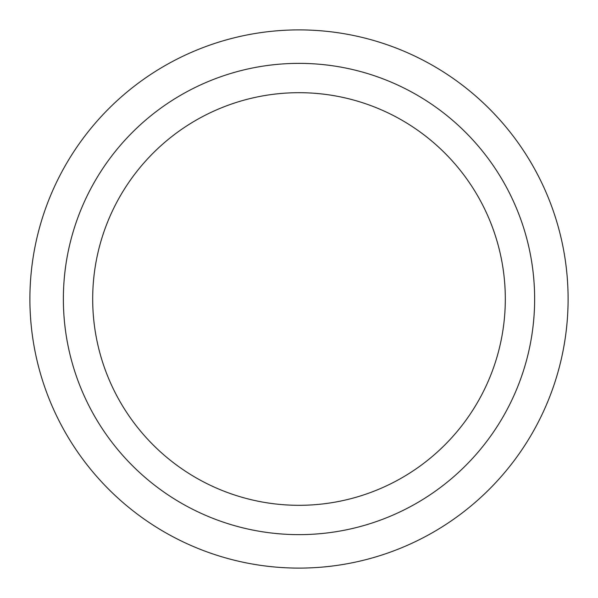 <?xml version="1.0" encoding="UTF-8"?>
<svg xmlns="http://www.w3.org/2000/svg" width="598" height="598" viewBox="0 0 598 598"><rect width="100%" height="100%" fill="white"/><g stroke="black" fill="none" stroke-linecap="round" stroke-linejoin="round"><path stroke-width="0.9" d="M299 63.366A235.634 235.634 0 0 1 534.634 299A235.634 235.634 0 0 1 299 534.634A235.634 235.634 0 0 1 63.366 299A235.634 235.634 0 0 1 299 63.366M299 29.9A269.1 269.1 0 0 1 568.1 299A269.1 269.1 0 0 1 299 568.1A269.1 269.1 0 0 1 29.9 299A269.1 269.1 0 0 1 299 29.9M299 92.69A206.31 206.31 0 0 0 92.69 299A206.31 206.31 0 0 0 299 505.31A206.31 206.31 0 0 0 505.31 299A206.31 206.31 0 0 0 299 92.69"/></g></svg>
